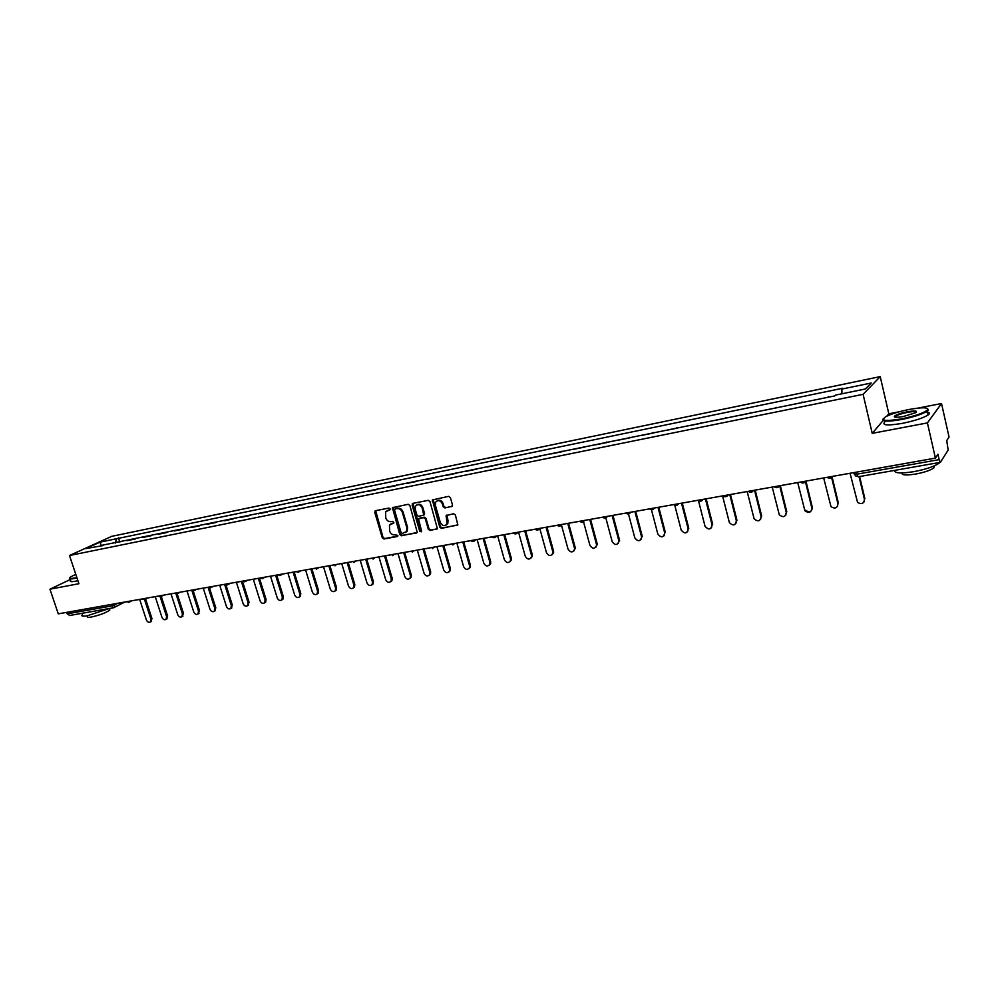 <?xml version="1.0" encoding="UTF-8"?>
<svg xmlns="http://www.w3.org/2000/svg" width="999" height="999" viewBox="0 0 999 999"><rect width="100%" height="100%" fill="white"/><g stroke="black" fill="none" stroke-linecap="round" stroke-linejoin="round"><path stroke-width="1.5" d="M390.097 508.891L388.923 508.066L375.587 510.689L374.762 512.35L382.292 537.812L383.953 538.985L397.29 536.538L397.877 535.377L394.967 534.865C392.445 535.039 390.659 533.778 389.61 531.081L389.473 525.087L393.893 523.001L392.819 521.328L391.084 521.653C388.561 521.853 386.775 520.591 385.726 517.882L385.651 511.75L389.985 509.765L390.097 508.891M451.598 506.655L452.497 504.945L450.387 497.552L448.638 496.353L432.367 499.937L439.76 527.185L441.483 528.384L457.842 524.85L455.357 514.947L453.621 513.736L446.141 515.609L447.127 523.926C444.642 526.573 442.37 526.061 440.309 522.402L435.364 505.219L435.651 502.147C438.186 499.7 440.422 500.274 442.37 503.858L443.194 506.73L444.93 507.942L452.285 506.231L444.93 507.942M863.099 394.318L872.227 433.354L927.422 422.902L935.414 458.116L58.279 613.848L49.95 589.198L78.921 583.703L69.505 555.519L863.099 394.318L880.219 376.611L111.726 536.338L69.505 555.519M409.865 505.482L408.154 504.295L392.457 507.679L399.812 534.565L401.486 535.751L417.282 532.442L409.865 505.482M412.974 503.346L428.234 500.349L429.957 501.548L437.4 528.683L430.045 530.494L428.334 529.295L425.287 518.793L423.576 517.594L418.506 518.943L421.553 531.006L421.478 531.78L419.755 531.331L412.1 505.044L412.974 503.346M927.422 422.902L941.52 403.521L949.05 437.038L946.74 440.609L948.151 450.074L940.384 462.337L858.216 476.785L856.855 474.188L939.16 459.627L940.384 462.337M899.437 411.725L888.823 413.798L880.219 376.611M941.52 403.521L918.131 408.079M935.414 458.116L937.936 454.22L939.16 459.627M69.718 615.409L67.183 613.823L111.438 606.006L118.119 603.221M66.696 612.35L67.183 613.823M70.305 579.507L49.95 589.198M126.898 540.696L135.34 538.961M133.491 539.348L135.202 538.548M151.061 535.751L142.545 537.487M149.226 536.126L150.924 535.327M167.008 532.492L158.404 534.253M165.185 532.867L166.87 532.067M183.179 529.183L174.5 530.956M181.368 529.545L183.042 528.746M199.575 525.824L190.809 527.622M197.79 526.198L199.438 525.399M216.209 522.427L207.355 524.238M214.435 522.789L216.071 521.99M233.079 518.981L224.151 520.804M231.318 519.33L232.942 518.531M250.2 515.472L241.171 517.32M248.451 515.834L250.062 515.034M267.557 511.925L258.454 513.786M265.834 512.275L267.42 511.476M285.19 508.316L275.986 510.202M283.479 508.666L285.04 507.867M303.059 504.657L293.768 506.568M301.373 505.007L302.922 504.208M321.216 500.949L311.825 502.872M319.543 501.286L321.079 500.499M339.635 497.177L330.145 499.125M337.987 497.514L339.498 496.728M358.329 493.356L348.751 495.317M356.705 493.693L358.191 492.894M377.31 489.473L367.632 491.458M375.711 489.81L377.172 489.011M396.591 485.539L386.8 487.537M395.005 485.851L396.453 485.064M416.158 481.53L406.268 483.553M414.597 481.855L416.021 481.056M436.039 477.46L426.049 479.508M434.503 477.784L435.901 476.985M456.231 473.339L446.128 475.399M454.72 473.638L456.093 472.852M476.735 469.143L466.533 471.228M475.262 469.443L476.598 468.656M497.577 464.872L487.25 466.995M496.128 465.172L497.44 464.385M518.756 460.551L508.316 462.687M517.332 460.839L518.618 460.052M540.272 456.143L529.72 458.304M538.873 456.431L540.134 455.644M562.137 451.673L551.46 453.858M560.776 451.948L562 451.173M584.365 447.127L573.576 449.338M583.041 447.402L584.228 446.615M606.967 442.507L596.053 444.742M605.669 442.769L606.83 441.995M629.944 437.799L618.905 440.059M628.683 438.062L629.807 437.287M653.309 433.029L642.145 435.314M652.085 433.279L653.184 432.505M677.085 428.159L665.771 430.482M675.898 428.409L676.947 427.634M701.261 423.226L689.809 425.562M700.112 423.451L701.123 422.689M725.848 418.194L714.273 420.554M724.75 418.419L725.711 417.657M750.873 413.074L739.16 415.472M749.812 413.286L750.736 412.525M776.348 407.867L764.472 410.289M775.324 408.067L776.211 407.317M802.259 402.56L790.246 405.02M801.298 402.759L802.135 402.01M828.646 397.165L816.483 399.65M827.734 397.352L828.521 396.603M102.997 545.579L85.839 548.588L100 542.145L116.483 538.748L115.385 543.044M841.945 393.768L841.87 389.073L842.731 388.249L116.483 538.748M841.87 389.073L871.203 383.017L865.396 388.973L835.626 395.067L834.739 395.916L102.422 545.192M872.227 433.354L883.153 420.479M886.812 416.158L888.823 413.798M119.83 542.145L118.419 537.862M100 542.145L101.274 545.429M390.035 509.69L387.088 510.614M390.921 523.876L393.931 522.927M374.95 511.076L375.674 510.664L383.004 537.375L384.665 538.548L397.827 536.126M392.457 507.679L393.169 507.267L400.512 534.14L402.197 535.327L416.521 532.991M395.104 508.978L394.518 510.152L401.123 532.679L402.297 533.503L406.481 531.555L406.868 527.847L402.36 512.4C401.298 509.677 399.488 508.404 396.953 508.616L395.392 508.803M405.669 532.479L407.18 531.118L407.58 527.422L406.868 527.847M395.829 508.553L397.664 508.204C400.199 507.992 402.01 509.253 403.072 511.988L407.58 527.422M419.955 517.994L424.275 517.17L425.974 518.369L429.021 528.858L430.731 530.057L437.3 528.846M413.012 503.334L420.454 530.894L421.503 531.743M422.115 507.854C420.267 504.383 418.094 503.758 415.584 506.006L415.209 509.19L416.958 515.209L418.668 516.396L423.751 515.034L422.115 507.854L422.814 507.442C421.428 504.445 419.48 503.571 416.958 504.845M423.688 515.147L424.45 514.61L424.563 513.461L423.863 513.886M422.814 507.442L424.563 513.461M437.112 500.836C439.672 499.537 441.658 500.412 443.057 503.446L443.881 506.318L445.616 507.517M446.341 524.95L447.814 523.488L448.002 520.654L447.327 521.091M446.94 514.997L448.002 520.654M433.154 499.388L440.447 526.748L442.17 527.947L457.704 525.087M139.673 599.45L146.378 619.929C147.44 622.127 148.789 622.814 150.412 621.977L150.949 619.155L151.973 618.593L150.849 621.74M145.604 599.088L151.973 618.593M126.174 601.848L119.256 603.021M144.555 599.612L150.949 619.155M155.245 596.69L161.95 617.307C163.037 619.542 164.398 620.229 166.059 619.355L166.583 616.533L167.607 615.971L166.446 619.13M161.289 596.478L167.607 615.971M142.033 599.038L134.927 600.237M160.202 596.853L166.583 616.533M171.029 593.893L177.747 614.66C178.846 616.932 180.232 617.607 181.918 616.695L182.442 613.873L183.454 613.299L182.255 616.495M177.173 593.806L183.454 613.299M158.104 596.178L150.812 597.414M176.024 593.98L182.442 613.873M187.038 591.046L193.756 611.975C194.88 614.273 196.291 614.947 198.002 613.985L198.514 611.163L199.525 610.601L198.289 613.823M193.244 591.008L199.525 610.601M174.413 593.294L166.92 594.555M192.033 590.958L198.514 611.163M203.259 588.174L209.99 609.24C211.126 611.588 212.575 612.25 214.31 611.238L214.822 608.428L215.809 607.854L214.535 611.113M209.515 588.086L215.809 607.854M190.946 590.359L183.254 591.658M208.229 587.737L214.822 608.428M219.718 585.252L226.448 606.48C227.622 608.853 229.083 609.515 230.856 608.453L231.343 605.656L232.33 605.082L231.019 608.366M225.986 585.002L232.33 605.082M207.73 587.375L199.825 588.711M224.613 584.378L231.343 605.656M75.787 574.313L70.642 576.91C68.544 578.496 69.967 578.846 74.937 577.959L76.873 577.547M77.01 577.984L74.813 578.458C70.492 579.245 68.769 579.095 69.655 577.996M109.515 609.128L109.815 610.039L109.316 608.528L87.288 615.771C82.805 616.495 81.094 616.183 82.143 614.847M89.785 611.95L83.454 613.061M109.815 610.039C105.969 612.812 99.75 615.147 91.171 617.07C87.937 617.594 86.701 617.37 87.45 616.395L87.238 615.771M77.934 580.719L75.724 581.181C71.254 581.992 69.568 581.793 70.667 580.581M901.56 418.868C915.121 416.009 923.775 413.037 927.509 409.915C928.546 407.255 922.414 407.105 909.115 409.465C898.925 411.551 891.158 413.961 885.801 416.683C880.032 420.779 885.289 421.503 901.56 418.868M927.634 408.603L928.183 410.339L927.222 411.176C922.289 414.223 913.748 417.008 901.585 419.505C887.799 421.878 881.655 421.653 883.166 418.856M903.483 416.471C896.877 417.619 893.843 417.545 894.405 416.221C896.253 414.685 900.536 413.199 907.267 411.775C915.459 410.414 918.118 410.776 915.221 412.862L903.483 416.471M916.17 412.25C915.733 411.351 912.761 411.401 907.292 412.4C901.685 413.561 897.751 414.847 895.491 416.258L894.917 417.145M939.859 462.425L939.023 463.236C934.177 466.57 925.698 469.38 913.586 471.69C900.499 473.688 894.23 473.251 894.779 470.354M918.693 466.146L906.78 468.244M934.215 465.909L933.815 467.982C930.344 470.379 924.262 472.415 915.546 474.063C905.906 475.524 901.398 475.149 902.035 472.939M925.986 411.95C929.657 412.237 930.369 413.249 928.083 414.985C923.163 418.057 914.622 420.841 902.472 423.326C887.362 425.836 881.493 425.362 884.839 421.903M236.401 582.28L243.144 603.671C244.343 606.093 245.841 606.743 247.64 605.631L248.114 602.834L249.088 602.26L247.727 605.581M242.632 581.718L249.088 602.26M224.75 584.353L216.633 585.726M241.371 581.406L248.114 602.834M253.334 579.283L260.077 600.824C261.301 603.296 262.824 603.933 264.66 602.759L265.11 599.974L266.084 599.4L265.622 602.185L264.673 602.759L265.622 602.185M259.465 578.196L266.084 599.4M242.02 581.293L233.691 582.704M258.366 578.384L265.11 599.974M270.504 576.236L277.247 597.939C278.509 600.449 280.07 601.086 281.918 599.837L282.355 597.077L283.316 596.503L282.879 599.263L281.893 599.875M276.698 575.137L283.316 596.503M259.54 578.171L250.999 579.632M275.612 575.324L282.355 597.077M287.924 573.139L294.668 595.017C295.966 597.577 297.565 598.201 299.438 596.878L299.862 594.143L300.799 593.568L300.387 596.303L299.375 596.952M294.181 572.027L300.799 593.568M277.322 575.024L268.556 576.51M293.107 572.215L299.862 594.143M305.607 570.004L312.35 592.045C313.686 594.655 315.309 595.267 317.22 593.868L317.607 591.158L318.544 590.584L318.157 593.281L317.12 593.993M311.913 568.881L318.544 590.584M295.379 571.815L286.376 573.351M310.864 569.068L317.607 591.158M323.539 566.82L330.282 589.035C331.668 591.695 333.329 592.295 335.264 590.809L335.627 588.136L336.538 587.549L336.188 590.222L335.115 590.983M329.92 565.684L336.538 587.549M313.698 568.568L304.458 570.142M328.871 565.871L335.627 588.136M341.733 563.586L348.489 585.976C349.912 588.698 351.611 589.273 353.571 587.687L353.908 585.064L354.807 584.477L354.483 587.112L353.384 587.924M348.189 562.437L354.807 584.477M332.305 565.259L322.814 566.883M347.153 562.624L353.908 585.064M360.189 560.239L366.958 582.867C368.431 585.664 370.167 586.213 372.165 584.527L372.452 581.942L373.351 581.368L373.052 583.94L371.928 584.827M366.72 559.153L373.351 581.368M351.186 561.913L341.446 563.573M365.709 559.328L372.452 581.942M378.946 556.918L385.714 579.72C387.25 582.579 389.023 583.104 391.034 581.306L391.296 578.783L392.17 578.196L391.908 580.719L390.746 581.68M385.552 555.806L392.17 578.196M370.367 558.503L360.364 560.214M384.54 555.981L391.296 578.783M397.977 553.533L404.745 576.523C406.343 579.445 408.154 579.944 410.189 578.021L410.414 575.574L411.276 574.987L411.064 577.434L409.852 578.483M404.657 552.422L411.276 574.987M389.835 555.044L379.583 556.793M403.658 552.597L410.414 575.574M417.295 550.099L424.063 573.276C425.736 576.273 427.597 576.748 429.645 574.675L429.82 572.302L430.669 571.728L430.494 574.088L429.245 575.237M424.051 548.975L430.669 571.728M409.615 551.535L399.101 553.334M423.077 549.15L429.82 572.302M436.925 546.615L443.681 569.979C445.442 573.064 447.34 573.488 449.4 571.266L449.525 568.993L450.362 568.406L450.237 570.679L448.951 571.94M443.743 545.479L450.362 568.406M429.707 547.964L418.906 549.812M442.782 545.654L449.525 568.993M456.855 543.081L463.611 566.633C465.447 569.805 467.407 570.179 469.455 567.782L469.542 565.634L470.354 565.047L470.279 567.195L468.956 568.581M463.748 541.933L470.354 565.047M450.124 544.343L439.036 546.241M446.541 516.396L446.266 515.422M462.799 542.095L469.542 565.634M477.085 539.485L483.841 563.236C485.789 566.483 487.787 566.82 489.835 564.235L489.86 562.212L490.671 561.625L490.634 563.648L489.273 565.184M484.065 538.324L490.671 561.625M470.866 540.659L459.49 542.607M483.141 538.486L489.86 562.212M497.652 535.839L504.395 559.777C506.456 563.136 508.491 563.411 510.526 560.614L510.514 558.753L511.301 558.166L511.313 560.027L509.915 561.725M504.695 534.652L511.301 558.166M491.933 536.925L480.269 538.923M503.783 534.815L510.514 558.753M518.531 532.13L525.262 556.268C527.46 559.727 529.545 559.939 531.543 556.918L531.48 555.219L532.255 554.632L532.305 556.331L530.881 558.204M525.661 530.931L532.255 554.632M513.349 533.116L501.373 535.177M524.775 531.093L531.48 555.219M535.052 529.195C536.925 530.556 538.498 530.282 539.76 528.359L546.478 552.709C548.813 556.256 550.948 556.406 552.884 553.134L552.797 551.648L553.546 551.061L553.633 552.547L552.185 554.632M546.965 527.16L553.546 551.061M535.127 529.258L522.839 531.368M546.091 527.31L552.797 551.648M561.313 524.537L568.031 549.088C570.516 552.747 572.702 552.809 574.562 549.288L573.838 550.998M568.606 523.314L575.174 547.415M557.255 525.324L544.642 527.497M567.757 523.464L574.45 548.001M583.216 520.641L589.922 545.404C592.594 549.163 594.817 549.15 596.578 545.342L595.841 547.29M590.596 519.405L597.165 543.718M579.72 521.303L566.82 523.551M589.772 519.555L596.453 544.305M605.494 516.695L612.187 541.67C615.059 545.529 617.307 545.417 618.943 541.321L618.206 543.531M612.961 515.434L619.505 539.959M602.522 517.22L589.36 519.555M612.125 515.509L618.818 540.546M628.471 513.948L634.815 537.862C637.886 541.833 640.172 541.62 641.645 537.225L640.946 539.71M635.689 511.401L642.22 536.138M625.661 513.111L612.275 515.484M634.877 511.476L641.558 536.738M651.46 509.777L657.817 534.003C661.126 538.061 663.423 537.749 664.71 533.054L664.073 535.814M658.778 507.23L665.309 532.255M649.2 508.928L635.589 511.351M658.004 507.367L664.672 532.854M674.787 505.357L681.193 530.069C684.69 534.203 687.012 533.816 688.174 528.896L687.587 531.843M682.267 503.059L688.798 528.309M673.139 504.682L659.29 507.142M681.518 503.196L688.174 528.896M698.438 500.574L705.069 526.373C708.703 530.219 711.038 529.732 712.075 524.887L711.5 527.809M706.168 498.813L712.674 524.288M697.489 500.362L683.416 502.859M705.444 498.938L712.075 524.887M722.552 495.904L729.37 522.589C733.116 526.161 735.451 525.561 736.375 520.804L735.826 523.701M730.469 494.505L736.95 520.204M722.265 495.954L707.954 498.501M729.769 494.63L736.375 520.804M747.19 491.608L754.095 518.743C757.954 522.027 760.289 521.328 761.101 516.645L760.576 519.505M755.194 490.109L761.663 516.058M747.477 491.483L732.916 494.068M754.52 490.234L761.101 516.645M772.252 487.162L779.282 514.797C783.216 517.807 785.551 517.02 786.263 512.412L785.763 515.247M780.344 485.639L786.787 511.825M773.151 486.925L758.328 489.547M779.695 485.764L786.263 512.412M797.739 482.642L804.907 510.764C808.915 513.511 811.238 512.624 811.862 508.116L812.362 507.529C811.725 512.037 809.415 512.912 805.406 510.164M805.943 481.106L812.362 507.529M799.275 482.28L784.203 484.965M805.319 481.206L811.862 508.116M823.688 478.034L830.993 506.63C835.052 509.14 837.362 508.166 837.911 503.746L837.487 506.456M831.992 476.473L838.386 503.146M825.873 477.559L810.539 480.282M831.443 476.773L837.911 503.746M850.087 473.339L857.554 502.41C861.65 504.682 863.948 503.633 864.435 499.288L864.048 501.923M859.627 476.535L864.872 498.701M852.971 472.752L837.349 475.524M859.078 476.635L864.435 499.288M855.331 472.327L854.045 473.926L856.855 474.188L856.368 472.152M114.785 603.808L114.585 607.355L113.599 607.754L110.939 604.495M130.02 601.111L128.746 602.372M145.904 598.289L144.605 599.562M162.013 595.429L160.689 596.715M178.346 592.532L176.998 593.818M194.917 589.585L193.544 590.896M211.726 586.6L210.327 587.924M228.771 583.578L227.36 584.902M246.079 580.506L244.63 581.843M263.636 577.385L262.163 578.746M281.456 574.225L279.957 575.586M299.538 571.003L298.014 572.39M317.894 567.744L316.346 569.143M336.538 564.435L334.965 565.846M355.457 561.076L353.858 562.499M374.675 557.667L373.039 559.103M394.193 554.208L392.52 555.656M414.011 550.686L412.312 552.147M434.153 547.115L432.417 548.588M454.607 543.481L452.847 544.979M470.804 540.609C472.614 541.933 474.15 541.67 475.387 539.81L473.588 541.296M491.87 536.863C493.718 538.199 495.254 537.937 496.503 536.038L494.68 537.562M513.286 533.054C515.147 534.415 516.695 534.14 517.957 532.23L516.108 533.766M539.797 528.359L537.887 529.907M561.975 524.413L560.039 525.986M584.527 520.417L582.542 522.002M607.467 516.333L605.444 517.944M630.781 512.2L628.721 513.823M654.507 507.992L652.409 509.627M678.646 503.696L676.498 505.369M703.209 499.338L701.822 500.761M728.196 494.905L726.797 496.328M753.621 490.384L752.235 491.82M779.52 485.789L778.109 487.225M805.868 481.106L804.47 482.554M832.716 476.348L831.305 477.784M858.366 476.685L855.144 475.761M388.499 509.989L387.774 510.402M392.382 523.226L391.67 523.651M384.665 538.548L383.953 538.985M383.004 537.375L382.292 537.812M375.487 511.938L374.762 512.35M402.197 535.327L401.486 535.751M400.512 534.14L399.812 534.565M392.994 508.503L392.282 508.916M403.072 511.988L402.36 512.4M397.664 508.204L396.953 508.616M437.275 528.846L436.6 529.283M430.731 530.057L430.045 530.494M429.021 528.858L428.334 529.295M425.974 518.369L425.287 518.793M424.275 517.17L423.576 517.594M420.454 530.894L419.755 531.331M412.812 504.632L412.1 505.044M443.881 506.318L443.194 506.73M443.057 503.446L442.37 503.858M446.74 516.271L446.066 516.695M457.667 525.087L456.993 525.524M442.17 527.947L441.483 528.384M440.447 526.748L439.76 527.185M432.929 500.686L432.242 501.098M126.124 601.798L129.42 602.072L131.893 600.774M141.97 598.988L145.317 599.238L147.727 597.964M158.042 596.128L161.426 596.366L163.786 595.117M174.35 593.231L177.772 593.456L180.07 592.22M190.896 590.297L194.355 590.509L196.591 589.285M207.667 587.325L211.176 587.499L213.336 586.313M224.688 584.303L228.247 584.452L230.332 583.304M241.958 581.231L245.567 581.368L247.565 580.244M259.478 578.121L263.149 578.221L265.047 577.135M277.272 574.962L280.994 575.024L282.792 573.988M295.317 571.765L299.113 571.778L300.799 570.791M313.636 568.506L317.507 568.481L319.068 567.544M332.242 565.209L337.612 564.248M351.124 561.85L356.431 560.914M370.304 558.441L375.537 557.517M389.772 554.994L394.917 554.07M409.553 551.473L414.597 550.586M429.645 547.914L434.565 547.04M450.062 544.28L454.832 543.431M557.18 525.262C559.078 526.635 560.651 526.361 561.925 524.425M579.682 521.266C581.593 522.664 583.179 522.377 584.465 520.417M602.559 517.207C604.482 518.606 606.093 518.319 607.38 516.358M625.824 513.074C627.759 514.485 629.382 514.198 630.694 512.212M649.487 508.878C651.448 510.302 653.084 510.002 654.407 508.004M673.563 504.607C675.536 506.031 677.197 505.744 678.533 503.721M698.051 500.249C700.049 501.698 701.723 501.398 703.071 499.363M722.976 495.829C724.999 497.29 726.685 496.99 728.059 494.93M748.338 491.321C750.386 492.794 752.097 492.495 753.483 490.409M774.163 486.738C776.223 488.224 777.959 487.912 779.357 485.814M800.436 482.08C802.534 483.566 804.295 483.254 805.706 481.143M827.197 477.322C829.32 478.833 831.106 478.521 832.542 476.373M124.625 602.122L113.599 607.754L69.381 615.534M407.18 531.118L406.481 531.555M424.45 514.61L423.751 515.034M412.962 503.421L412.25 503.833M447.814 523.488L447.127 523.926M446.815 515.184L446.141 515.609M433.054 499.525L432.367 499.937M150.412 621.977L151.448 621.415M166.059 619.355L167.083 618.781M181.918 616.695L182.942 616.121M198.002 613.985L199.013 613.411M214.31 611.238L215.309 610.664M230.856 608.453L231.843 607.879M927.509 409.915L928.183 410.339M895.054 416.633L894.405 416.221M939.023 463.236L938.873 462.599M933.428 466.246L933.815 467.982M895.491 416.258L895.728 417.257M928.083 414.985L927.222 411.176M247.64 605.631L248.614 605.057M281.918 599.837L282.879 599.263M299.438 596.878L300.387 596.303M317.22 593.868L318.157 593.281M335.264 590.809L336.188 590.222M353.571 587.687L354.483 587.112M372.165 584.527L373.052 583.94M391.034 581.306L391.908 580.719M410.189 578.021L411.064 577.434M429.645 574.675L430.494 574.088M449.4 571.266L450.237 570.679M469.455 567.782L470.279 567.195M489.835 564.235L490.634 563.648M510.526 560.614L511.313 560.027M531.543 556.918L532.305 556.331M552.884 553.134L553.633 552.547M574.562 549.288L575.287 548.688M596.578 545.342L597.29 544.755M618.943 541.321L619.63 540.734M641.645 537.225L642.32 536.638M664.71 533.054L665.359 532.467"/></g></svg>
